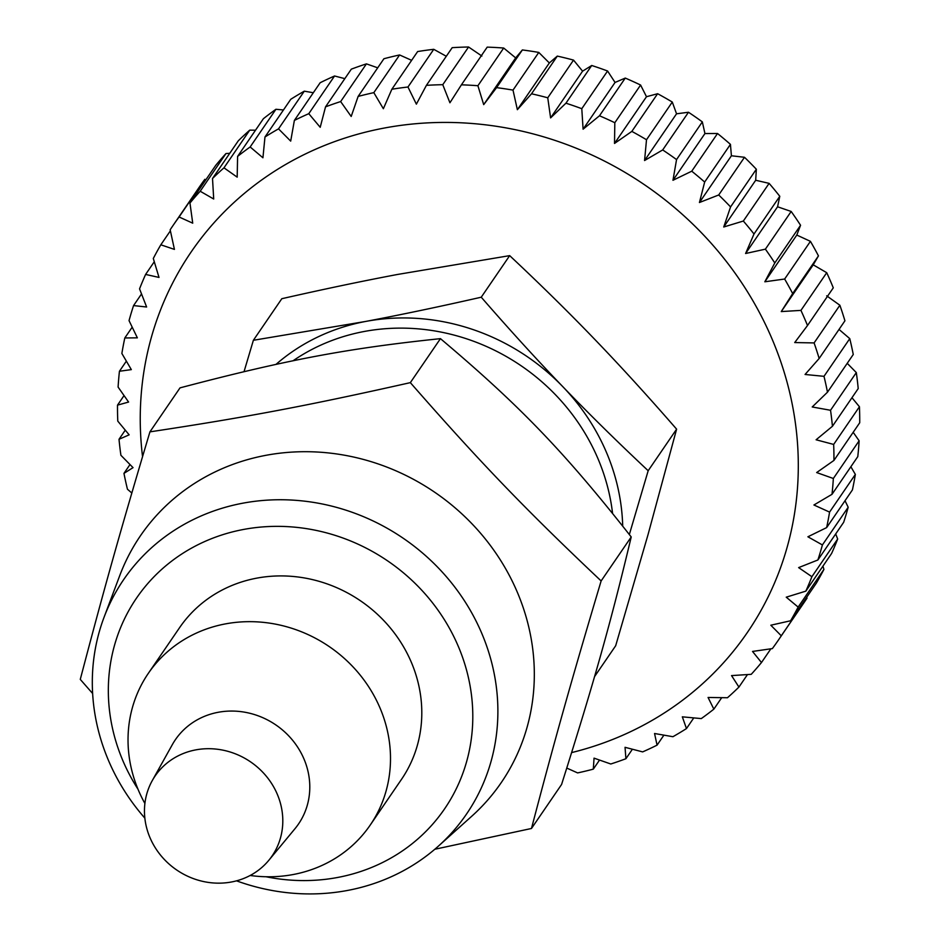 <?xml version="1.0" encoding="UTF-8"?>
<svg xmlns="http://www.w3.org/2000/svg" width="940" height="940" viewBox="0 0 940 940"><rect width="100%" height="100%" fill="white"/><g stroke="black" fill="none" stroke-linecap="round" stroke-linejoin="round"><path stroke-width="1.41" d="M265.973 876.738A186.637 172.49 -145.6 0 0 466.569 670.197A186.637 172.49 -145.6 0 0 216.165 536.916A186.637 172.49 -145.6 0 0 137.992 789.201M144.901 803.477A134.397 124.221 34.4 0 1 148.332 673.346L179.634 627.591A134.397 124.221 34.4 0 1 360.69 600.942A134.397 124.221 34.4 0 1 401.498 779.354L370.196 825.109A134.397 124.221 34.4 0 1 293.304 874.505A134.397 124.221 34.4 0 1 250.158 875.481M92.637 693.509L80.276 679.397C104.035 588.957 120.414 530.724 149.93 431.86C246.621 417.254 307.885 405.669 410.345 382.639C480.422 462.68 525.296 509.327 601.13 580.944C571.614 679.808 555.235 738.041 531.476 828.481L434.832 849.255M149.93 431.86L180.022 387.868C285.807 359.973 347.072 348.399 440.449 338.647C519.597 405.399 564.482 452.046 631.222 536.952C610.8 622.527 594.409 680.76 561.58 784.477L531.476 828.481M631.222 536.952L601.13 580.944M440.449 338.647L410.345 382.639M144.854 818.141A207.681 191.936 34.4 0 1 103.999 617.439A207.681 191.936 34.4 0 1 303.103 500.997A207.681 191.936 34.4 0 1 490.95 659.821A207.681 191.936 34.4 0 1 438.369 846.153A207.681 191.936 34.4 0 1 236.516 880.839M103.999 617.439L119.756 575.574A218.585 202.018 34.4 0 1 329.305 453.021A218.585 202.018 34.4 0 1 527.023 620.177A218.585 202.018 34.4 0 1 471.68 816.296L438.369 846.153M292.998 360.819A203.275 187.871 34.4 0 1 607.052 484.817A203.275 187.871 34.4 0 1 612.563 513.357M231.581 881.967A70.841 65.471 -145.6 0 0 268.769 860.359A70.841 65.471 -145.6 0 0 250.592 761.894A70.841 65.471 -145.6 0 0 152.245 780.647A70.841 65.471 -145.6 0 0 159.718 854.096A70.841 65.471 -145.6 0 0 231.581 881.967M148.332 673.346A134.397 124.221 34.4 0 1 329.399 646.697A134.397 124.221 34.4 0 1 370.196 825.109M268.769 860.359L295.019 828.645A74.612 68.961 -145.6 0 0 275.878 724.952A74.612 68.961 -145.6 0 0 172.29 744.703L152.245 780.647M566.773 768.074L577.618 772.915A366.859 339.046 -145.6 0 0 593.305 769.143L594.057 758.145L610.789 763.997A366.859 339.046 -145.6 0 0 625.911 758.721L625.041 747.312L642.655 751.894A366.859 339.046 -145.6 0 0 657.06 745.15L654.557 733.505L672.923 736.713A366.859 339.046 -145.6 0 0 686.47 728.57L682.323 716.832L701.287 718.595A366.859 339.046 -145.6 0 0 713.848 709.148L708.067 697.468L727.478 697.739A366.859 339.046 -145.6 0 0 738.934 687.07L731.543 675.602L751.248 674.321A366.859 339.046 -145.6 0 0 761.482 662.536L752.529 651.443L772.363 648.588A366.859 339.046 -145.6 0 0 778.52 639.905A366.859 339.046 -145.6 0 0 781.281 635.793L770.823 625.218L790.611 620.764A366.859 339.046 -145.6 0 0 798.142 607.087L786.24 597.182L805.839 591.143A366.859 339.046 -145.6 0 0 811.89 576.702L798.636 567.607L817.882 559.981A366.859 339.046 -145.6 0 0 822.406 544.942L807.895 536.787L826.636 527.61A366.859 339.046 -145.6 0 0 829.573 512.1L813.923 504.991L832.006 494.311A366.859 339.046 -145.6 0 0 833.345 478.484L816.66 472.562L833.945 460.424A366.859 339.046 -145.6 0 0 833.663 444.432L816.096 439.779L832.429 426.278A366.859 339.046 -145.6 0 0 830.537 410.275L812.219 406.973L827.482 392.191A366.859 339.046 -145.6 0 0 823.992 376.329L805.063 374.473L819.151 358.493A366.859 339.046 -145.6 0 0 814.099 342.924L794.711 342.56L807.507 325.51A366.859 339.046 -145.6 0 0 800.939 310.388L781.258 311.575L792.667 293.562A366.859 339.046 -145.6 0 0 784.653 279.027L764.831 281.788L774.783 262.953A366.859 339.046 -145.6 0 0 765.395 249.159L745.596 253.506L754.009 233.989A366.859 339.046 -145.6 0 0 743.34 221.041L723.73 226.998L730.568 206.929A366.859 339.046 -145.6 0 0 718.712 194.98L699.442 202.511L704.659 182.043A366.859 339.046 -145.6 0 0 691.746 171.197L672.97 180.28L676.553 159.577A366.859 339.046 -145.6 0 0 662.688 149.942L644.57 160.529L646.509 139.743A366.859 339.046 -145.6 0 0 631.845 131.4L614.513 143.444L614.819 122.729A366.859 339.046 -145.6 0 0 599.485 115.773L583.094 129.191L581.789 108.699A366.859 339.046 -145.6 0 0 565.939 103.188L550.605 117.9L547.75 97.795A366.859 339.046 -145.6 0 0 531.523 93.788L517.364 109.686L513.005 90.111A366.859 339.046 -145.6 0 0 496.579 87.643L483.701 104.634L477.908 85.728A366.859 339.046 -145.6 0 0 461.423 84.823L449.919 102.777L442.775 84.694A366.859 339.046 -145.6 0 0 426.407 85.352L416.373 104.152L407.972 87.009L433.751 49.315A366.859 339.046 34.4 0 0 417.642 51.547L391.863 89.241L383.356 108.723L373.826 92.649A366.859 339.046 -145.6 0 0 358.128 96.421L383.92 58.738A366.859 339.046 34.4 0 1 399.606 54.955L411.638 60.336M433.751 49.315L446.3 56.271M426.407 85.352L452.187 47.67A366.859 339.046 34.4 0 1 468.566 47L481.891 56.048M461.423 84.823L487.202 47.129A366.859 339.046 34.4 0 1 503.687 48.034L515.672 57.892L522.358 49.949A366.859 339.046 34.4 0 1 538.785 52.417L549.336 62.956L557.314 56.095A366.859 339.046 34.4 0 1 573.529 60.101L582.577 71.17L591.718 65.495A366.859 339.046 34.4 0 1 607.581 71.005L615.054 82.45L625.264 78.079A366.859 339.046 34.4 0 1 640.598 85.035L646.485 96.714L657.624 93.718A366.859 339.046 34.4 0 1 672.288 102.049L676.542 113.799L688.48 112.248A366.859 339.046 34.4 0 1 702.333 121.883L704.941 133.55L717.525 133.504A366.859 339.046 34.4 0 1 730.439 144.361L731.414 155.77L744.492 157.286A366.859 339.046 34.4 0 1 756.348 169.235L755.69 180.257L769.12 183.359A366.859 339.046 34.4 0 1 779.789 196.296L777.568 206.776L791.175 211.465A366.859 339.046 34.4 0 1 800.563 225.271L796.803 235.059L810.433 241.345A366.859 339.046 34.4 0 1 818.458 255.88L813.229 264.833L826.73 272.706A366.859 339.046 34.4 0 1 833.286 287.828L807.507 325.51M826.683 295.83L839.878 305.241A366.859 339.046 34.4 0 1 844.931 320.798L819.151 358.493M839.032 329.435L849.772 338.635A366.859 339.046 34.4 0 1 853.261 354.498L827.482 392.191M847.222 363.322L856.317 372.581A366.859 339.046 34.4 0 1 858.208 388.584L832.429 426.278M851.957 397.726L859.442 406.75A366.859 339.046 34.4 0 1 859.724 422.741L833.945 460.424M853.179 432.294L859.125 440.789A366.859 339.046 34.4 0 1 857.785 456.629L832.006 494.311M850.865 466.734L855.353 474.406A366.859 339.046 34.4 0 1 852.416 489.916L826.636 527.61M845.025 500.714L848.186 507.248A366.859 339.046 34.4 0 1 843.662 522.299L817.882 559.981M835.695 533.944L837.669 539.019A366.859 339.046 34.4 0 1 831.618 553.448L805.839 591.143M822.935 566.139L823.922 569.393A366.859 339.046 34.4 0 1 816.39 583.082L790.611 620.764M781.281 635.793L807.061 598.098A366.859 339.046 34.4 0 1 804.299 602.211L778.52 639.905M172.925 225.659L198.704 187.976A366.859 339.046 34.4 0 1 204.861 179.293L179.082 216.987A366.859 339.046 -145.6 0 0 172.925 225.659A366.859 339.046 -145.6 0 0 170.163 229.783L174.429 249.394L160.822 244.8A366.859 339.046 -145.6 0 0 153.302 258.476L159.013 277.429L145.606 274.433A366.859 339.046 -145.6 0 0 139.555 288.862L146.617 307.004L133.562 305.582A366.859 339.046 -145.6 0 0 129.038 320.622L137.358 337.836L124.809 337.965A366.859 339.046 -145.6 0 0 121.871 353.475L131.33 369.62L119.439 371.253A366.859 339.046 -145.6 0 0 118.099 387.08L128.592 402.05L117.5 405.14A366.859 339.046 -145.6 0 0 117.782 421.132L129.156 434.832L119.016 439.286A366.859 339.046 -145.6 0 0 120.908 455.289L133.045 467.638L123.963 473.372A366.859 339.046 -145.6 0 0 127.452 489.235L131.823 493.007M358.128 96.421L351.196 116.466L340.656 101.567A366.859 339.046 -145.6 0 0 325.534 106.855L320.211 127.3L308.778 113.681A366.859 339.046 -145.6 0 0 294.373 120.414L290.695 141.118L278.522 128.862A366.859 339.046 -145.6 0 0 264.974 136.993L262.93 157.779L250.158 146.969A366.859 339.046 -145.6 0 0 237.597 156.416L237.186 177.143L223.967 167.825A366.859 339.046 -145.6 0 0 212.511 178.506L213.709 199.01L200.197 191.243A366.859 339.046 -145.6 0 0 189.962 203.028L215.742 165.346A366.859 339.046 34.4 0 1 225.976 153.549L229.748 153.302M212.511 178.506L238.29 140.812A366.859 339.046 34.4 0 1 249.746 130.143L255.516 130.214M237.597 156.416L263.376 118.722A366.859 339.046 34.4 0 1 275.937 109.275L283.457 109.968M264.974 136.993L290.754 99.299A366.859 339.046 34.4 0 1 304.302 91.168L313.314 92.731M294.373 120.414L320.164 82.732A366.859 339.046 34.4 0 1 334.558 75.987L344.827 78.643M325.534 106.855L351.313 69.16A366.859 339.046 34.4 0 1 366.436 63.873L377.704 67.809M373.826 92.649L399.606 54.955M142.551 456.617A336.966 311.422 34.4 0 1 407.008 124.609A336.966 311.422 34.4 0 1 787.05 382.145A336.966 311.422 34.4 0 1 571.626 752.599M407.972 87.009A366.859 339.046 -145.6 0 0 391.863 89.241M189.962 203.028L192.724 223.168L179.082 216.987M340.656 101.567L366.436 63.873M308.778 113.681L334.558 75.987M278.522 128.862L304.302 91.168M250.158 146.969L275.937 109.275M223.967 167.825L249.746 130.143M200.197 191.243L225.976 153.549M160.822 244.8L170.387 230.829M145.606 274.433L154.278 261.743M133.562 305.582L141.529 293.938M124.809 337.965L132.199 327.167M119.439 371.253L126.36 361.148M117.5 405.14L124.045 395.576M119.016 439.286L125.255 430.156M123.963 473.372L129.99 464.548M599.52 760.072L593.305 769.143M632.397 749.239L625.911 758.721M663.91 735.139L657.06 745.15M693.767 717.913L686.47 728.57M721.709 697.668L713.848 709.148M747.476 674.579L738.934 687.07M770.882 648.8L761.482 662.536M823.922 569.393L798.142 607.087M837.669 539.019L811.89 576.702M848.186 507.248L822.406 544.942M855.353 474.406L829.573 512.1M859.125 440.789L833.345 478.484M859.442 406.75L833.663 444.432M856.317 372.581L830.537 410.275M849.772 338.635L823.992 376.329M839.878 305.241L814.099 342.924M826.73 272.706L800.939 310.388M792.667 293.562L818.458 255.88M810.433 241.345L784.653 279.027M774.783 262.953L800.563 225.271M791.175 211.465L765.395 249.159M754.009 233.989L779.789 196.296M769.12 183.359L743.34 221.041M730.568 206.929L756.348 169.235M744.492 157.286L718.712 194.98M704.659 182.043L730.439 144.361M717.525 133.504L691.746 171.197M676.553 159.577L702.333 121.883M688.48 112.248L662.688 149.942M646.509 139.743L672.288 102.049M657.624 93.718L631.845 131.4M614.819 122.729L640.598 85.035M625.264 78.079L599.485 115.773M581.789 108.699L607.581 71.005M591.718 65.495L565.939 103.188M547.75 97.795L573.529 60.101M557.314 56.095L531.523 93.788M513.005 90.111L538.785 52.417M522.358 49.949L496.579 87.643M477.908 85.728L503.687 48.034M442.775 84.694L468.566 47M515.672 57.892L483.701 104.634M549.336 62.956L517.364 109.686M582.577 71.17L550.605 117.9M615.054 82.45L583.094 129.191M646.485 96.714L614.513 143.444M676.542 113.799L644.57 160.529M704.941 133.55L672.97 180.28M731.414 155.77L699.442 202.511M755.69 180.257L723.73 226.998M777.568 206.776L745.596 253.506M796.803 235.059L764.831 281.788M813.229 264.833L781.258 311.575M594.527 676.647L615.677 645.745L648.013 534.719L676.612 429.157C648.013 396.269 620.811 366.447 595.02 339.657C569.252 312.844 540.806 284.832 509.68 255.633L481.245 297.204C509.844 330.093 537.046 359.914 562.837 386.704C588.605 413.518 617.051 441.53 648.177 470.728L629.342 534.531M676.612 429.157L648.177 470.728M244.036 371.664L253.377 340.28L365.437 321.48C400.616 314.841 439.227 306.757 481.245 297.204M509.68 255.633L397.62 274.445C362.44 281.072 323.83 289.168 281.812 298.709L253.377 340.28M622.703 526.071A209.256 193.393 -145.6 0 0 562.837 386.704A209.256 193.393 -145.6 0 0 365.437 321.48A209.256 193.393 -145.6 0 0 275.949 364.426"/></g></svg>
